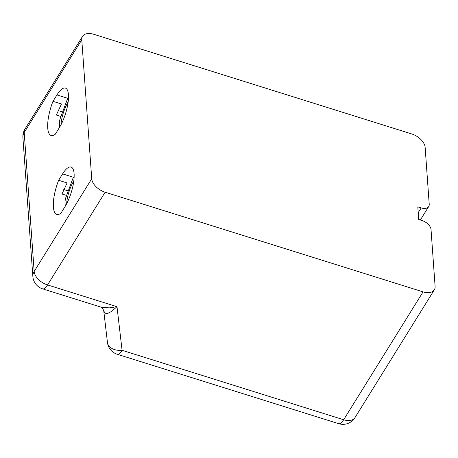 <?xml version="1.0" encoding="UTF-8"?>
<svg xmlns="http://www.w3.org/2000/svg" width="458" height="458" viewBox="0 0 458 458"><rect width="100%" height="100%" fill="white"/><g stroke="black" fill="none" stroke-linecap="round" stroke-linejoin="round"><path stroke-width="0.69" d="M56.941 94.932A24.371 7.757 107.4 0 1 65.408 88.102A24.371 7.757 107.4 0 1 67.939 103.428A24.371 7.757 107.4 0 1 59.294 127.782L55.326 134.177A27.182 8.656 107.4 0 1 51.119 135.476A27.182 8.656 107.4 0 1 52.973 101.327L56.941 94.932L67.961 98.39A24.371 7.757 -72.6 0 0 67.126 99.798L59.981 119.143A24.371 7.757 -72.6 0 0 59.305 122.813L59.626 127.238M67.961 98.39A24.371 7.757 107.4 0 1 68.5 97.554M60.994 124.788A19.213 6.12 107.4 0 1 68.145 101.968M62.597 173.891A24.371 7.757 107.4 0 1 71.064 167.061A24.371 7.757 107.4 0 1 73.595 182.387A24.371 7.757 107.4 0 1 64.95 206.735L60.983 213.13A27.182 8.656 107.4 0 1 56.775 214.43A27.182 8.656 107.4 0 1 58.63 180.286L62.597 173.891L73.618 177.343A24.371 7.757 -72.6 0 0 72.782 178.752L65.637 198.102A24.371 7.757 -72.6 0 0 64.962 201.766L65.276 206.197M73.618 177.343A24.371 7.757 107.4 0 1 74.156 176.513M66.65 203.747A19.213 6.12 107.4 0 1 73.801 180.927M107.412 342.178A14.061 9.492 -6.7 0 0 107.441 342.464L107.441 342.464A14.061 9.492 -6.7 0 0 122.08 350.307L116.996 306.7L109.256 307.879L101.584 307.312L42.674 288.872A14.061 4.477 -72.6 0 0 47.558 284.933L116.996 306.7L111.563 311.44L108.031 313.243L106.147 313.49L104.762 312.951L103.743 310.742L107.441 342.464A14.061 14.061 0 0 0 117.196 354.252A14.061 4.477 -72.6 0 0 122.08 350.307L343.655 419.757A14.061 8.376 31.8 0 0 354.916 417.702A14.061 14.061 0 0 1 338.771 423.702A14.061 4.477 107.4 0 0 343.655 419.757L423.06 291.872A14.061 8.376 31.8 0 0 434.327 289.811A14.061 8.376 31.8 0 0 435.1 286.382L431.03 229.532A9.372 5.588 -148.2 0 0 422.099 220.561L418.704 219.496L417.799 206.861L421.194 207.926L418.223 212.712M421.194 207.926A9.372 5.588 -148.2 0 0 428.705 206.552A9.372 5.588 -148.2 0 0 429.22 204.268L425.144 147.419A14.061 8.376 31.8 0 0 411.748 133.954L93.816 34.298A14.061 8.376 31.8 0 0 82.549 36.359A14.061 8.376 31.8 0 0 81.776 39.789L91.732 178.752A14.061 8.376 31.8 0 0 105.128 192.217L423.06 291.872M52.973 101.327L61.452 103.983L56.351 115.05L60.96 116.492M62.62 111.992L58.114 110.578M68.276 190.952L63.765 189.538M58.63 180.286L67.108 182.942L62.007 194.009L66.616 195.451M91.732 178.752L34.161 271.474A14.061 8.376 31.8 0 0 47.558 284.933L105.128 192.217M82.549 36.359L24.978 129.076A14.061 14.061 0 0 0 22.9 137.497A14.061 10.362 -4.1 0 1 24.205 132.505L34.161 271.474A14.061 10.362 175.9 0 0 32.856 276.466A14.061 14.061 0 0 0 42.674 288.872M24.978 129.076A14.061 8.376 31.8 0 0 24.205 132.505L81.776 39.789M117.196 354.252L338.771 423.702M103.743 310.742L102.747 308.606L100.749 307.078M22.9 137.497L32.856 276.466M428.705 206.552L420.347 220.012M434.327 289.811L354.916 417.702"/></g></svg>
